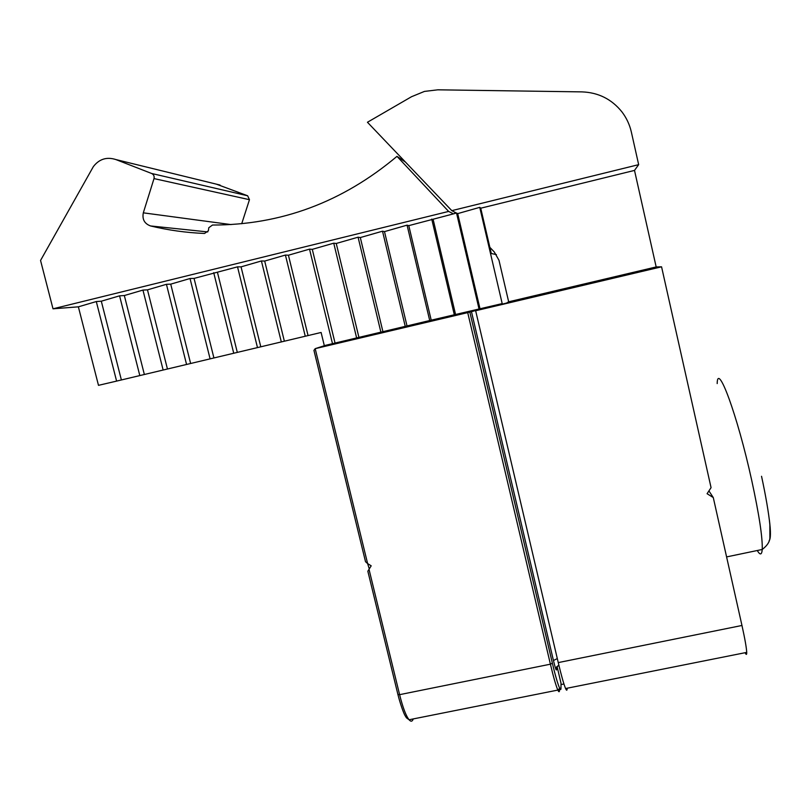 <?xml version="1.0" encoding="UTF-8"?>
<svg xmlns="http://www.w3.org/2000/svg" width="811" height="811" viewBox="0 0 811 811"><rect width="100%" height="100%" fill="white"/><g stroke="black" fill="none" stroke-linecap="round" stroke-linejoin="round"><path stroke-width="1.22" d="M96.296 301.55L116.602 381.099L98.486 385.347L78.373 306.832L96.296 301.55L101.304 301.195L119.572 295.833L124.336 295.539L142.949 290.085L147.48 289.851L166.437 284.306L170.726 284.144L190.027 278.508L194.062 278.406L237.522 266.839L241.049 266.86L261.416 260.96L264.69 261.051L285.421 255.059L288.432 255.212L309.528 249.139L312.286 249.352L333.747 243.178L336.251 243.462L358.077 237.197L360.317 237.552L382.518 231.196L384.495 231.611L407.071 225.154L408.785 225.64L431.219 320.173L502.191 303.598L479.747 207.352L480.7 208.062L491.304 253.508L496.393 254.613M502.191 303.598L467.714 312.62L550.405 664.189L399.6 694.662C402.803 707.445 405.956 715.819 409.068 719.762C410.924 721.881 412.323 721.608 413.245 718.931M454.302 211.955L455.549 213.283M408.785 225.64L453.491 213.861L448.635 211.428L396.984 156.351L405.459 162.088M453.491 213.861L456.522 212.999L457.698 213.617L479.747 207.352M479.98 308.646L457.698 213.617M241.708 223.745L249.464 199.688L247.639 195.775L216.324 184.138M396.984 156.351C342.394 202.192 280.9 225.083 212.523 225.032L208.802 227.719L208.376 230.77L204.544 233.456C186.287 232.716 168.293 230.212 150.562 225.955C144.49 223.704 142.067 219.335 143.314 212.837L231.044 224.586M448.635 211.428L53.009 308.809L40.55 260.453L93.356 166.61C99.246 159.007 106.748 156.655 115.861 159.554L151.616 173.473C153.715 174.537 154.516 176.24 154.009 178.592L143.314 212.837M78.373 306.832L53.009 308.809M479.058 309.082L456.522 212.999M455.549 314.425L433.186 219.639M324.329 345.729L321.105 332.469L116.602 381.099M454.353 314.921L431.736 219.092M556.65 667.696L556.61 669.521C556.376 671.194 555.322 668.193 553.447 660.519L471.394 311.363M469.843 312.083L552.382 663.195C556.721 682.051 561.273 694.713 560.989 687.495L561.009 683.237L557.116 666.662M561.009 684.068L561.009 683.237M101.304 301.195L121.366 379.913M314.019 350.697L365.518 561.709L313.948 350.342L315.185 348.659L467.714 312.62M369.015 569.312L367.839 571.218L397.917 694.49L399.6 694.662L369.015 569.312L371.195 565.825L367.616 563.574L369.279 568.886M119.572 295.833L139.816 375.584M431.219 320.173L325.698 345.293M365.518 561.709L367.616 563.574L315.185 348.659L325.941 345.212M429.759 320.74L407.071 225.154M367.839 571.218L397.917 694.49C400.34 704.283 403.817 713.538 404.942 715.363L406.402 717.776L409.068 719.762L557.836 690.08C555.981 685.812 553.497 677.185 550.405 664.189L552.382 663.195M124.336 295.539L144.348 374.449M407.01 325.9L384.495 231.611M142.949 290.085L163.143 370.039M405.277 326.529L382.518 231.196M147.48 289.851L167.431 368.954M382.904 331.598L360.317 237.552M166.437 284.306L186.571 364.474M380.917 332.287L358.077 237.197M170.726 284.144L190.615 363.45M358.898 337.275L336.251 243.462M190.027 278.508L210.1 358.878M356.658 338.025L333.747 243.178M194.062 278.406L213.911 357.915M335.014 342.921L312.286 249.352M213.719 272.689L233.74 353.261M332.51 343.732L309.528 249.139M217.52 272.638L237.299 352.349M308.048 335.531L288.432 255.212M237.522 266.839L257.482 347.615M305.26 336.261L285.421 255.059M241.049 266.86L260.777 346.773M284.357 341.167L264.69 261.051M261.416 260.96L281.316 341.948M456.38 213.04L451.808 210.647L367.444 122.258L411.512 96.722L424.427 91.42L437.788 89.818L581.984 91.886C598.356 92.484 611.666 99.145 621.915 111.867C626.518 117.909 629.66 124.651 631.363 132.102L638.662 164.653L634.506 170.411L656.17 266.941L508.669 301.804L498.978 260.26L494.294 251.988L489.864 247.345M567.132 688.225C567.132 690.749 566.625 690.85 565.581 688.529C563.787 684.251 561.344 675.604 558.252 662.597L475.651 310.745L506.581 303.05L508.669 301.804M475.651 310.745L661.563 266.809L656.17 266.941M480.73 208.204L634.506 170.411M661.563 266.809L711.065 487.654L707.08 493.706L713.285 497.569L741.964 625.474L558.252 662.597M451.808 210.647L638.662 164.653M745.127 652.703C746.252 655.045 746.789 654.933 746.718 652.389C746.485 647.715 744.903 638.744 741.964 625.474M708.926 490.919L713.285 497.569M557.633 666.024L559.002 665.75M563.929 683.977L561.009 684.565M150.562 225.955L207.758 231.926M249.464 199.688L154.009 178.592M151.616 173.473L247.639 195.775M220.085 185.06L115.861 159.554M557.309 658.583L553.447 660.519M556.61 669.521L556.64 666.774M559.529 688.853L559.519 689.725L558.292 689.968M560.31 689.37L559.519 689.725C559.489 692.27 558.921 692.391 557.836 690.08C560.807 686.795 559.053 691.408 560.989 687.525L560.948 688.448M560.989 687.495L561.019 683.278M757.271 550.517C760.13 555.363 761.782 555.008 762.228 549.483C762.675 537.764 759.157 514.671 751.685 480.203C737.351 414.766 717.4 361.321 717.188 383.583M769.061 540.896C770.805 538.909 770.896 531.834 769.335 519.658M558.86 665.132C556.103 667.534 555.221 669.065 556.224 669.724L556.599 669.45M726.595 556.914L762.228 549.483C767.49 545.408 770.044 541.312 769.882 537.176L769.852 524.656C768.808 513.606 765.675 495.278 761.539 476.28M746.718 652.389L565.581 688.529"/></g></svg>

